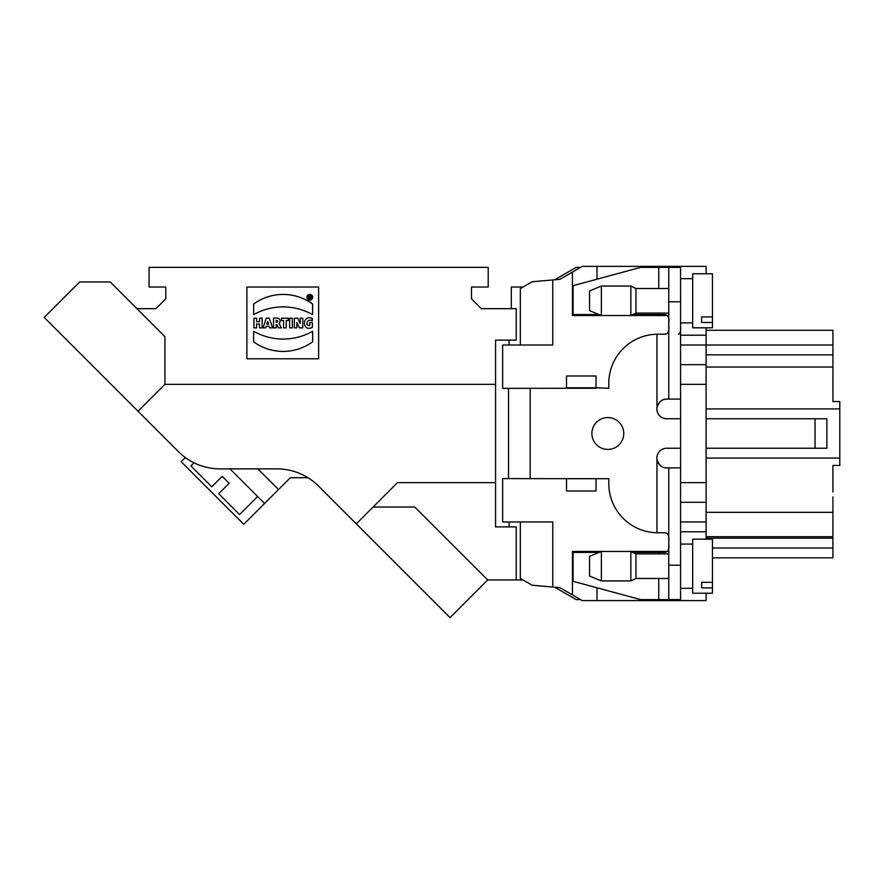 <?xml version="1.0" encoding="UTF-8"?>
<svg xmlns="http://www.w3.org/2000/svg" width="884" height="884" viewBox="0 0 884 884"><rect width="100%" height="100%" fill="white"/><g stroke="black" fill="none" stroke-linecap="round" stroke-linejoin="round"><path stroke-width="1.33" d="M566.534 387.778L596.026 387.778L596.026 375.987L566.534 375.987L566.534 388.275L502.642 388.374L502.642 345.025L552.776 345.025L552.776 279.941L559.859 279.322L572.434 272.062L572.434 315.533L667.431 315.533M680.558 301.776L668.768 301.776L668.768 267.366L680.558 267.366L680.558 467.89L666.702 467.89C662.204 468.078 658.956 465.26 656.967 459.448L656.967 532.765L657.95 532.765L656.967 532.765A49.15 49.15 0 0 1 608.8 483.625L608.8 478.708L502.642 478.609L502.642 521.958L552.776 521.958L552.776 587.042L532.135 585.23L520.333 578.423L520.333 521.958M706.117 593.219L706.117 600.59L582.269 600.59L559.859 587.661L552.776 587.042M572.434 594.921L572.434 551.45L601.363 551.45L601.363 580.932L630.844 580.932L630.844 551.45L667.431 551.45M281.797 469.084A58.974 58.974 0 0 0 276.88 468.874L220.094 468.874A58.974 58.974 0 0 1 178.391 451.602L44.2 317.411L79.648 281.974L110.235 281.974L164.943 336.682L164.943 384.341L495.57 384.341L495.57 340.108L516.212 340.108L516.212 308.66L481.327 308.66L471.492 298.825L471.492 287.024L488.2 287.024L488.2 267.366L149.076 267.366L149.076 287.024L165.794 287.024L165.794 298.825L155.96 308.66L136.921 308.66M511.306 308.66L511.306 287.024L522.985 287.024M522.985 579.948L516.212 579.948L516.212 526.875L495.57 526.875L495.57 482.642L397.502 482.642L356.285 523.847L318.594 486.156A58.974 58.974 0 0 0 276.88 468.874M832.916 491.979L832.916 465.437L839.8 465.437L839.8 401.546L832.916 401.546L832.916 354.849L706.117 354.849M839.8 408.916L706.117 408.916M832.916 354.849L832.916 330.284L706.117 330.284L832.916 330.284M832.916 557.837L712.438 557.837L832.916 557.837L832.916 536.698L706.117 536.698L832.916 536.698L832.916 496.896M832.916 375.501L832.916 370.087M832.916 401.546L832.916 396.629M839.8 458.067L706.117 458.067M520.333 345.025L520.333 288.56L532.135 281.742L552.776 279.941M572.434 272.062L582.269 266.382L706.117 266.382L706.117 273.764M597.009 266.382L597.009 279.189M597.009 314.549L597.009 315.533M706.117 327.82L706.117 335.191L680.558 335.191M680.558 531.792L706.117 531.792L706.117 335.191M706.117 364.683L680.558 364.683M706.117 502.3L680.558 502.3M706.117 531.792L706.117 539.163M597.009 600.59L597.009 587.794M597.009 552.434L597.009 551.45M706.117 448.232L826.894 448.232L826.894 418.751L706.117 418.751M580.556 599.606L576.18 599.606L554.699 587.208M509.085 526.875L509.085 521.958M509.085 345.025L509.085 340.108M554.699 279.775L576.18 267.366L580.556 267.366M308.726 295.941C310.505 295.709 311.124 296.251 310.571 297.565L310.969 298.571L309.975 297.82L308.77 298.571L308.77 295.941L310.218 295.985M309.477 296.549L309.477 297.223L309.477 296.549M308.77 298.571L308.77 295.941M262.128 318.207L259.465 318.207L259.465 321.732L256.57 321.732L256.57 318.207L253.907 318.207L253.907 327.876L256.57 327.876L256.57 324.063L259.465 324.063L259.465 327.876L262.128 327.876L262.128 318.207M269.277 318.207L266.239 318.207L263.078 327.876L265.719 327.876L266.206 326.295L269.189 326.295L269.686 327.876L272.592 327.876L269.277 318.207M267.664 321.29L268.526 324.207L266.835 324.207L267.664 321.29M288.317 318.207L281.466 318.207L281.466 320.494L283.554 320.494L283.554 327.876L286.228 327.876L286.228 320.494L288.317 320.494L288.317 318.207M292.317 318.207L289.654 318.207L289.654 327.876L292.317 327.876L292.317 318.207M312.604 304.019A50.09 50.09 0 0 0 253.642 304.03L253.642 314.649A60.001 60.001 0 0 1 312.604 314.649L312.627 304.019M312.704 297.256A2.906 2.906 0 0 0 308.35 294.748A2.906 2.906 0 0 0 308.35 299.775A2.906 2.906 0 0 0 312.704 297.256M311.787 297.256A1.978 1.978 0 0 0 308.814 295.543A1.978 1.978 0 0 0 308.814 298.969A1.978 1.978 0 0 0 311.787 297.256M312.273 318.417L312.273 320.859C308.008 317.754 304.008 325.666 309.709 325.533L309.709 322.605L312.361 322.605L312.361 327.367C301.875 332.693 301.698 314.107 312.273 318.417M300.206 318.207L302.781 318.207L302.781 327.876L299.4 327.876L296.891 322.395L296.891 327.876L294.328 327.876L294.328 318.207L297.742 318.207L300.206 323.588L300.206 318.207M273.532 318.207C279.521 317.533 281.421 319.4 279.245 323.809L281.355 327.876L278.405 327.876L276.935 324.66L276.206 324.66L276.206 327.876L273.532 327.876L273.532 318.207M276.206 320.351C278.283 321.036 278.283 321.732 276.206 322.428L276.206 320.351M253.642 331.246A59.626 59.626 0 0 0 312.627 331.257L312.627 341.843A50.244 50.244 0 0 1 253.642 341.843L253.642 331.246M246.89 358.782L246.89 287.024L318.638 287.024L318.638 358.782L246.89 358.782M138.037 411.248L164.943 384.341M495.57 384.341L495.57 482.642M373.092 507.04L414.795 507.04L487.714 579.948L516.212 579.948M487.714 579.948L450.044 617.618L356.285 523.847M194.027 462.807L190.911 465.934L211.762 486.786L222.182 476.354L229.133 483.305L218.713 493.736L239.564 514.587L257.631 496.51M307.952 477.725L290.328 477.725L243.752 524.289L181.198 461.735L185.364 457.569M264.581 503.46L229.995 468.874M257.841 468.874L278.504 489.537M678.459 334.207C680.216 333.92 680.923 331.102 680.558 325.765L680.558 325.831M692.68 327.82L692.68 273.764L712.438 273.764L712.438 327.82L692.68 327.82M712.438 322.483L701.62 322.483L701.62 316.925L712.438 316.925M701.62 322.483L701.62 316.925M668.768 313.08L635.972 313.08L635.972 288.504L668.768 288.504M635.972 313.08L630.844 315.533L630.844 286.051L635.972 288.504M601.363 290.361L601.363 315.533L589.562 310.615L589.562 290.958L601.363 286.051L601.363 290.361M692.68 593.219L692.68 539.163L712.438 539.163L712.438 593.219L692.68 593.219M712.438 587.882L701.62 587.882L701.62 582.324L712.438 582.324M701.62 587.882L701.62 582.324M668.768 578.479L635.972 578.479L635.972 553.903L668.768 553.903M601.363 580.932L589.562 576.025L589.562 556.356L601.363 551.45L630.844 551.45L635.972 553.903M658.746 313.08L658.746 314.549L663.63 314.549C667.818 314.373 669.531 317.19 668.768 323.025M668.768 325.765C669.531 331.566 667.818 334.384 663.63 334.207L657.95 334.207M657.95 532.765L663.63 532.765C667.818 532.588 669.519 535.406 668.768 541.218M668.768 543.958C669.542 549.771 667.829 552.599 663.63 552.434L658.746 552.434L658.746 553.903M656.967 459.448A9.835 9.835 0 0 1 666.702 448.232L680.558 448.232M656.978 459.492L657.541 461.625M658.028 462.697L659.851 465.106M660.956 466.045L662.249 466.829M663.829 467.459L665.177 467.78M680.558 418.751L666.702 418.751A9.835 9.835 0 0 1 656.967 407.535C658.945 401.734 662.182 398.916 666.702 399.082L664.105 399.435M663.033 399.8L661.63 400.496M660.249 401.502L659.298 402.452M658.226 403.933L657.563 405.281M656.967 407.535L656.967 334.218A49.15 49.15 0 0 0 608.8 383.358L608.8 388.275L596.026 387.778M680.558 565.207L680.558 599.606L668.768 599.606L668.768 565.207L680.558 565.207L680.558 467.89M607.816 417.557A15.934 15.934 0 0 1 621.618 441.459A15.934 15.934 0 0 1 594.026 441.459A15.934 15.934 0 0 1 607.816 417.557M668.768 599.606L640.624 599.606L573.086 581.307L573.086 552.434L598.998 552.434M632.9 552.434L658.746 552.434M598.998 314.549L573.086 314.549L573.086 285.676L640.624 267.366L668.768 267.366M658.746 314.549L632.9 314.549M668.768 467.89L668.768 565.207M668.768 301.776L668.768 399.082L666.702 399.082M680.558 399.082L668.768 399.082M596.026 479.194L596.026 490.996L566.534 490.996L566.534 479.194M508.543 478.609L508.543 388.374M832.916 367.037L706.117 367.037M832.916 345.025L680.558 345.025M832.916 512.333L706.117 512.333M832.916 538.179L706.117 538.179M832.916 548.003L712.438 548.003M706.117 384.341L680.558 384.341M706.117 482.642L680.558 482.642M706.117 521.958L680.558 521.958M658.746 578.479L658.746 599.606M658.746 267.366L658.746 288.504M596.026 478.708L566.534 478.708M566.534 388.275L596.026 388.275M530.168 388.275L530.168 478.708M815.026 448.232L815.026 418.751M692.68 278.67L680.558 278.67M692.68 322.903L680.558 322.903M601.363 286.051L630.844 286.051M692.68 544.069L680.558 544.069M692.68 588.302L680.558 588.302M635.972 578.479L630.844 580.932"/></g></svg>
